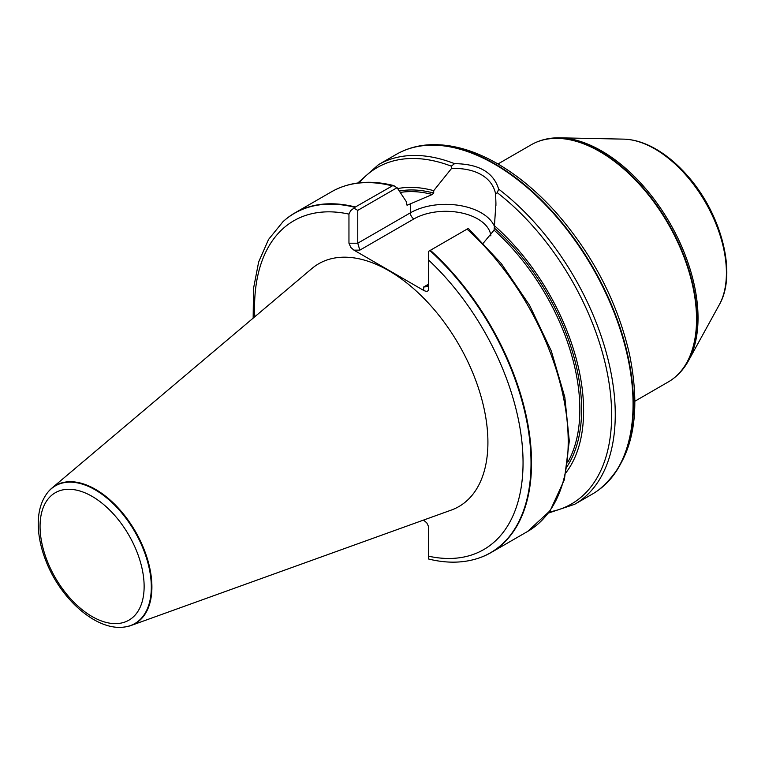 <?xml version="1.0" encoding="UTF-8"?>
<svg xmlns="http://www.w3.org/2000/svg" width="765" height="765" viewBox="0 0 765 765"><rect width="100%" height="100%" fill="white"/><g stroke="black" fill="none" stroke-linecap="round" stroke-linejoin="round"><path stroke-width="1.15" d="M634.921 401.204L668.18 382.003A136.964 79.072 -120 0 0 672.292 379.335A136.964 79.072 -120 0 0 687.984 268.391A136.964 79.072 -120 0 0 599.703 151.556A136.964 79.072 -120 0 0 535.586 142.558A136.964 79.072 -120 0 0 531.216 144.776L497.958 163.978M124.724 626.984A79.703 46.015 -120 0 0 124.982 626.946A79.703 46.015 -120 0 0 131.083 625.483L451.283 510.083A140.177 80.937 -120 0 0 482.208 400.803A140.177 80.937 -120 0 0 388.802 270.695A140.177 80.937 -120 0 0 311.852 268.572L51.81 488.175A79.703 46.015 -120 0 0 47.487 492.727A79.703 46.015 -120 0 0 47.334 492.937M428.639 558.899L428.61 526.626L426.765 522.839L423.523 520.085M477.695 558.44A196.108 113.22 -120 0 0 477.934 558.364A196.108 113.22 -120 0 0 490.929 552.636A196.108 113.22 -120 0 0 430.379 250.298L428.639 251.303L428.639 289.208C428.333 291.503 426.679 291.895 423.657 290.404L353.937 250.145L350.829 247.468L348.955 243.203L348.955 214.114L350.695 210.633L355.381 206.999A196.108 113.22 -120 0 0 294.821 212.966A196.108 113.22 -120 0 0 283.366 221.353A196.108 113.22 -120 0 0 283.174 221.525M355.381 206.999L392.933 185.541L397.092 187.674L406.626 202.123L406.626 204.532L407.506 205.096L432.321 194.473L433.707 193.048L433.707 190.667A169.046 97.604 -120 0 0 397.695 188.582M468.257 228.429L430.379 250.298M406.626 204.532L407.506 205.096A164.982 95.252 -120 0 0 406.703 204.934M566.129 472.483A169.046 97.604 -120 0 0 494.439 225.723L494.075 230.131L483.384 243.021M433.707 190.667L451.532 168.472L451.321 166.168L454.544 163.653C478.871 163.911 493.568 172.402 498.646 189.108L497.288 192.704L495.596 193.908L495.93 203.337L494.439 225.723M548.362 513.105L574.649 504.298L592.445 494.027A196.108 113.22 -120 0 0 598.326 490.193A196.108 113.22 -120 0 0 615.854 317.054A196.108 113.22 -120 0 0 472.349 153.373A196.108 113.22 -120 0 0 402.591 151.183A196.108 113.22 -120 0 0 396.337 154.358L378.541 164.628L357.781 182.998M131.083 625.483A79.703 46.015 -120 0 0 148.659 563.356A79.703 46.015 -120 0 0 95.549 489.38A79.703 46.015 -120 0 0 51.81 488.175M397.092 187.674L357.762 210.375L357.762 243.203L410.365 212.833L410.365 203.442M495.596 193.908C492.297 177.413 475.447 167.669 451.532 168.472M354.252 208.348L357.762 210.375M423.657 286.999L427.176 286.655L428.639 284.121L423.657 286.999L423.657 290.404M490.872 235.869A45.135 26.058 0 0 0 461.878 213.014A45.135 26.058 0 0 0 413.894 218.933L359.827 250.145L357.762 243.203L348.955 243.203M348.955 214.114A189.863 109.615 -120 0 0 254.774 316.777M428.639 556.203A189.863 109.615 -120 0 0 523.05 462.662A189.863 109.615 -120 0 0 428.639 260.11M354.998 207.363A195.993 113.163 -120 0 0 282.983 221.697L283.366 221.353M392.043 185.828A196.108 113.22 -120 0 0 331.494 191.795C349.452 181.678 370.317 179.632 394.099 185.666M490.929 552.636L527.592 531.465A196.108 113.22 -120 0 0 467.042 229.127M432.321 194.473A164.982 95.252 -120 0 0 400.258 192.445M567.917 462.022A164.982 95.252 -120 0 0 494.075 230.131M567.295 466.201A166.225 95.969 -120 0 0 494.439 228.113M433.707 193.048A166.225 95.969 -120 0 0 399.33 191.04M451.321 166.168A194.234 112.139 -120 0 0 359.196 182.816M454.544 163.653A196.108 113.22 -120 0 0 378.541 164.628M574.649 504.298A196.108 113.22 -120 0 0 608.529 361.357A196.108 113.22 -120 0 0 498.646 189.108M95.109 489.801A79.493 45.9 -120 0 0 47.172 493.138C41.425 500.903 38.451 510.685 38.25 522.485C38.097 534.859 40.717 547.836 46.11 561.405C60.942 599.54 96.734 631.221 124.466 627.013A79.493 45.9 -120 0 0 149.213 568.347A79.493 45.9 -120 0 0 95.109 489.801M92.096 496.37A73.583 42.486 60 0 1 137.155 612.516A73.583 42.486 60 0 1 47.028 560.477A73.583 42.486 60 0 1 92.096 496.37M428.639 559.024C446.234 563.365 462.509 563.203 477.446 558.527A195.993 113.163 -120 0 0 528.443 430.81A195.993 113.163 -120 0 0 429.873 250.585M549.222 511.957A194.234 112.139 -120 0 0 608.787 381.238A194.234 112.139 -120 0 0 497.288 192.704M598.526 490.049A196.05 113.191 -120 0 0 598.737 489.896A196.05 113.191 -120 0 0 621.209 331.092A196.05 113.191 -120 0 0 494.831 163.863A196.05 113.191 -120 0 0 403.059 150.973A196.05 113.191 -120 0 0 402.83 151.078M672.492 379.182A136.906 79.044 -120 0 0 672.703 379.029A136.906 79.044 -120 0 0 688.395 268.132A136.906 79.044 -120 0 0 600.143 151.355A136.906 79.044 -120 0 0 536.055 142.347A136.906 79.044 -120 0 0 535.825 142.453M719.301 304.757A101.286 58.475 -120 0 0 654.792 148.888A101.286 58.475 -120 0 0 623.676 139.134C634.195 139.431 644.981 142.787 656.045 149.175C667.281 155.716 677.847 164.676 687.745 176.046C721.558 214.124 737.259 273.966 719.301 304.757L688.462 360.784A136.352 78.718 -120 0 0 601.615 150.954A136.352 78.718 -120 0 0 559.731 137.824C551.23 137.652 543.332 139.154 536.055 142.347L535.586 142.558M413.894 218.933A4.982 2.878 -120 0 1 410.365 212.833A50.117 28.936 180 0 1 459.21 205.412A50.117 28.936 180 0 1 494.439 226.306M359.827 250.145L353.937 250.145M253.158 318.135L253.502 288.539L258.647 262.012L268.544 239.455L282.983 221.697M294.821 212.966L331.494 191.795M124.466 627.013L124.982 626.946M477.446 558.527L477.934 558.364M527.592 531.465L550.226 510.58L564.379 479.703L569.303 441.061L564.819 397.188L551.288 350.944L529.629 305.388L501.314 263.581L468.218 228.324M598.326 490.193L598.737 489.896C632.062 462.376 642.304 417.116 629.471 354.138C617.47 302.385 593.334 255.558 557.063 213.665C538.331 192.551 518.498 175.921 497.566 163.748C474.405 150.418 452.249 144.059 431.097 144.681C421.066 145.063 411.713 147.157 403.059 150.973L402.591 151.183M688.462 360.784C684.359 368.242 679.1 374.324 672.703 379.029L672.292 379.335M623.676 139.134L559.731 137.824M495.921 203.337L495.921 205.527"/></g></svg>
